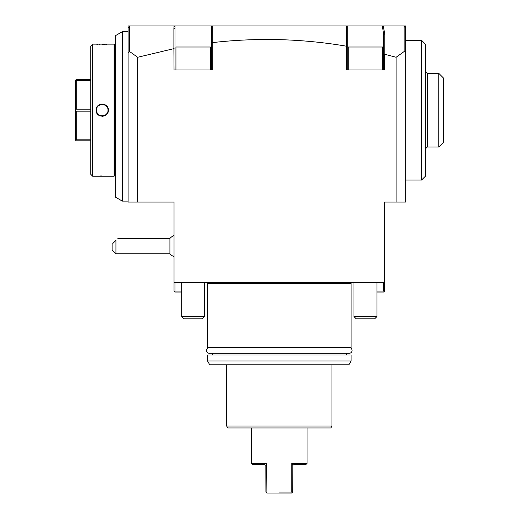 <?xml version="1.0" encoding="UTF-8"?>
<svg xmlns="http://www.w3.org/2000/svg" width="519" height="519" viewBox="0 0 519 519"><rect width="100%" height="100%" fill="white"/><g stroke="black" fill="none" stroke-linecap="round" stroke-linejoin="round"><path stroke-width="0.78" d="M112.785 243.508L115.938 240.355C118.54 237.754 118.54 237.754 115.938 240.355L115.938 253.759L112.11 249.931L112.11 244.183M115.938 253.759L169.914 253.759L169.914 238.442L117.852 238.442M376.943 291.088L383.645 291.088L384.125 291.568L384.605 291.088L384.605 282.472L174.027 282.472L174.027 291.088L174.501 291.568L174.981 291.088L181.682 291.088M174.027 282.472L174.027 202.073L128.083 202.073L128.083 25.95L405.663 25.95L405.663 202.073L384.605 202.073L384.605 282.472M174.981 282.472L174.981 291.088M181.682 292.041L174.981 292.041L174.501 291.568M382.38 25.95L383.645 34.546L383.645 54.644L384.774 54.274L396.088 57.278L396.088 202.073M211.356 69.981L211.356 43.032L212.232 42.564L212.31 69.981L174.027 69.981L173.891 48.656L137.652 57.278L137.652 202.073M212.31 42.636C257.145 37.478 301.811 38.659 346.316 46.172L347.276 46.58L347.276 69.981L347.282 25.95M384.605 54.469L384.605 69.981L346.316 69.981L346.316 46.172M405.663 52.666L404.139 51.537L396.088 57.278M212.31 25.95L212.232 42.564M346.316 25.95L346.426 46.074M346.426 26.067L347.276 27.15L347.276 46.58M382.38 27.196L383.003 26.274M384.774 54.274L384.774 33.878L383.256 26.047M403.743 25.95L404.139 26.339L404.139 51.537M404.139 26.339L405.663 28.149M383.645 34.546L384.774 33.878M383.645 54.644L383.645 69.981M348.23 69.981L348.23 47.008L382.691 47.008L382.691 69.981M211.356 43.032L211.356 25.95M173.891 28.266L174.027 25.95L175.039 27.429L174.981 28.934L173.891 28.266L173.891 48.656M175.007 27.896L175.039 25.95M174.981 28.934L174.981 49.039L174.027 48.818M137.652 57.278L129.601 51.537L129.601 26.339L128.083 28.149M129.997 25.95L129.601 26.339M129.601 51.537L128.083 52.666M174.981 69.981L174.981 49.039M211.356 27.196L212.232 26.028M175.941 69.981L175.941 47.008L210.396 47.008L210.396 69.981M122.335 31.691L115.64 35.564L122.335 31.691L128.083 31.691L122.335 31.691L122.335 201.113L128.083 201.113M115.64 35.564L115.64 197.246L122.335 201.113M115.64 50.453A1.914 1.914 0 0 1 115.601 50.836L115.601 169.525A1.914 1.914 0 0 1 115.64 169.908M115.601 50.836L114.68 50.836M115.601 169.525L114.68 169.525M114.68 175.649L114.68 44.712L114.109 44.134L92.667 44.134L92.667 176.226L114.109 176.226L114.68 175.649M96.112 44.134L96.56 44.18M96.729 44.193L97.682 44.264M99.032 44.349L99.765 44.375M102.535 44.426L104.819 44.375M105.688 44.336L106.784 44.264M108.205 176.213L107.751 176.175M107.472 176.149L106.791 176.097M105.623 176.025L104.922 175.993M101.458 175.941L99.92 175.98M98.947 176.019L97.682 176.097M102.237 104.021L101.322 104.085M96.917 107.128L96.346 108.484M102.237 116.34L103.145 116.275M107.563 113.226L108.127 111.87M114.109 176.226L114.109 44.134M108.361 110.184C108.718 118.144 95.743 118.124 96.112 110.184C95.755 102.217 108.731 102.237 108.361 110.184L107.978 110.184C108.335 117.586 96.138 117.592 96.495 110.184C96.138 102.775 108.335 102.775 107.978 110.184A5.741 5.741 0 0 1 107.971 110.495M92.667 44.134L90.754 46.048L90.754 174.313L92.667 176.226M90.754 80.549L76.202 80.549L75.703 80.049L76.202 79.55L90.754 79.55M75.703 80.049L75.437 110.184L76.202 109.185L76.202 80.549M90.754 109.185L76.202 109.185M90.754 111.176L76.202 111.176L75.703 110.184M90.754 140.811L76.202 140.811L75.703 140.312L76.202 139.819L76.202 111.176M75.703 140.312L75.437 110.184M90.754 139.819L76.202 139.819M106.959 113.453A5.741 5.741 0 0 1 106.57 113.953M99.648 115.309A5.741 5.741 0 0 1 99.097 114.991M97.345 113.187A5.741 5.741 0 0 1 96.917 112.338M96.502 110.495A5.741 5.741 0 0 1 96.502 109.866M107.556 108.023A5.741 5.741 0 0 0 107.128 107.174M105.376 105.37A5.741 5.741 0 0 0 104.825 105.059M97.903 106.408A5.741 5.741 0 0 0 97.514 106.914M383.645 291.088L383.645 282.472M384.125 291.568L383.645 292.041L376.943 292.041M405.663 40.307L421.551 40.307L421.551 180.054L405.663 180.054M421.551 40.307L425.379 44.134L425.379 176.226L421.551 180.054M425.379 71.414L427.293 73.328L427.293 147.033L425.379 148.947M427.293 73.328L438.776 73.328L438.776 147.033L427.293 147.033M438.776 147.033L443.563 142.245L443.563 78.116L438.776 73.328M208.482 283.432L208.482 282.472M350.143 283.432L350.143 282.472M207.529 283.432L351.104 283.432L351.104 347.561L207.529 347.561L207.529 283.432M351.104 355.028L207.529 355.028L207.529 360.958L351.104 360.958L351.104 355.028M207.529 360.958L209.734 364.792L348.891 364.792L351.104 360.958M226.667 426.047L331.959 426.047L330.85 427.961L227.776 427.961L226.667 426.047L226.667 364.792M331.959 426.047L331.959 364.792M291.756 463.376L292.794 465.368L294.247 464.336L306.113 464.336L307.073 463.376L291.756 463.376L291.756 492.09L279.313 492.09M265.975 465.108L266.87 463.376L251.553 463.376L251.553 427.961M266.636 463.843L266.87 493.05L291.756 493.05L292.716 492.09L292.794 465.368M291.756 492.09L292.08 492.726M251.553 463.376L252.513 464.336L264.379 464.336L265.832 465.368L265.916 492.09L266.552 492.726M204.655 316.545L202.358 318.848L183.979 318.848L181.682 316.545L204.655 316.545L204.655 282.472M376.943 316.545L374.647 318.848L356.268 318.848L353.971 316.545L376.943 316.545L376.943 282.472M349.19 347.561L349.19 347.561A2.874 2.874 -90 0 1 352.057 350.429A2.874 2.874 -90 0 1 349.19 353.303L209.442 353.303A2.874 2.874 90 0 1 206.568 350.429A2.874 2.874 90 0 1 209.442 347.561L209.442 347.561M96.112 110.184L96.495 110.184M169.914 253.759A11.483 11.483 0 0 0 174.027 256.691M346.316 353.303L346.316 355.028M212.31 353.303L212.31 355.028M307.073 463.376L307.073 427.961M181.682 316.545L181.682 282.472M356.268 318.848L353.971 316.545L353.971 282.472M174.027 235.509A11.483 11.483 0 0 0 169.914 238.442"/></g></svg>
